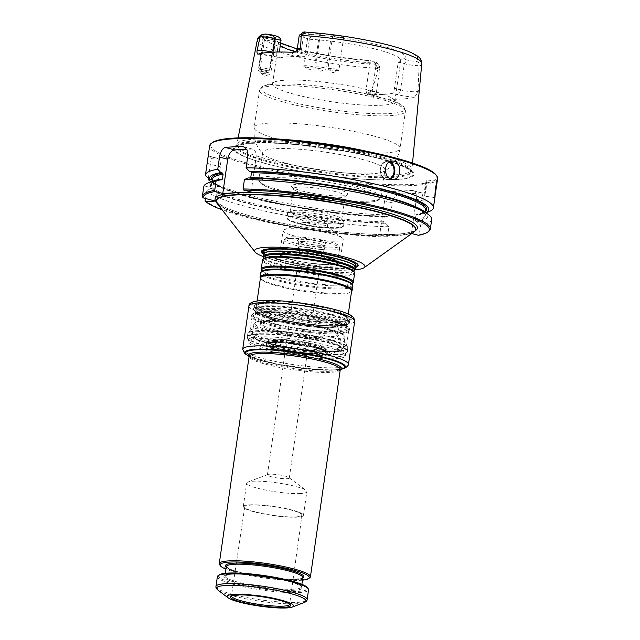 <?xml version="1.0" encoding="UTF-8"?>
<svg xmlns="http://www.w3.org/2000/svg" width="640" height="640" viewBox="0 0 640 640"><rect width="100%" height="100%" fill="white"/><g stroke="black" fill="none" stroke-linecap="round" stroke-linejoin="round"><path stroke-width="0.48" stroke-dasharray="3.2 2.4" d="M291.696 261.216A28.936 4.328 -171.8 0 0 321.688 265.968A28.936 4.328 -171.8 0 0 338.136 264.424A28.936 4.328 -171.8 0 0 338.08 264.032A28.936 4.328 -171.8 0 0 310.12 256.016A28.936 4.328 -171.8 0 0 281.024 255.808A28.936 4.328 -171.8 0 0 280.864 256.168A28.936 4.328 -171.8 0 0 291.696 261.216M327.544 257.672A28.928 4.328 8.2 0 1 338.376 262.712A28.928 4.328 8.2 0 1 321.936 264.256A28.928 4.328 8.2 0 1 291.944 259.504A28.928 4.328 8.2 0 1 281.12 254.456A28.928 4.328 8.2 0 1 297.584 252.92A28.928 4.328 8.2 0 1 327.544 257.672M260.408 278.04A46.056 6.888 -171.8 0 0 260.496 278.664A46.056 6.888 -171.8 0 0 277.656 286.072A46.056 6.888 -171.8 0 0 323.568 293.504A46.056 6.888 -171.8 0 0 351.328 291.752A46.056 6.888 -171.8 0 0 351.584 291.176M273.872 312.336A46.056 6.888 -171.8 0 0 321.6 319.904A46.056 6.888 -171.8 0 0 347.8 317.44A46.056 6.888 -171.8 0 0 303.192 304.056A46.056 6.888 -171.8 0 0 256.624 304.304A46.056 6.888 -171.8 0 0 273.872 312.336M355.464 267.464A48.928 7.32 8.2 0 1 308.704 265.832A48.928 7.32 8.2 0 1 263.384 254.2M264.136 253.176A46.52 6.96 -171.8 0 1 264.008 253.008A46.56 6.96 -171.8 0 0 264.176 253.224A46.56 6.96 -171.8 0 0 281.096 260.064A46.56 6.96 -171.8 0 0 354.976 266.312A46.56 6.96 -171.8 0 0 355.2 266.152A46.52 6.96 -171.8 0 1 355.032 266.272L355.16 266.32A46.36 6.936 8.2 0 1 331.368 269.784A46.36 6.936 8.2 0 1 280.936 262.016A46.36 6.936 8.2 0 1 264 253.184L264.136 253.176A46.52 6.96 -171.8 0 0 281.112 260.096A46.52 6.96 -171.8 0 0 355.032 266.272M263.392 254.112A46.52 6.96 -171.8 0 0 280.808 262.216A46.52 6.96 -171.8 0 0 329.024 269.864A46.52 6.96 -171.8 0 0 355.48 267.384M414.208 231.816A100.776 15.072 8.2 0 1 313.832 230.232A100.776 15.072 8.2 0 1 217.096 203.416M355.128 269.768A55.728 8.336 8.2 0 1 263.056 256.496M411.776 233.56L379.664 235.096L386.664 236.928A114.224 17.08 8.2 0 1 222.104 209.816M251.12 192.016L256.056 157.76A9.208 5.504 -75.3 0 0 252.72 149.144A9.208 5.504 -75.3 0 0 251.688 149.04L246.76 149.296M411.408 233.464L416.344 199.208A9.208 5.504 -75.3 0 0 413.008 190.584A9.208 5.504 -75.3 0 0 411.976 190.48L391.568 191.536A9.208 5.504 -75.3 0 0 384.6 200.84L379.664 235.096M425.944 212.696A110.768 16.56 8.2 0 1 424.256 213.448A110.768 16.56 8.2 0 1 418.48 214.968L422.32 213.408L424.08 201.232L421.872 192.912L421.048 192.856A115.144 17.216 8.2 0 1 400.64 193.912C396.408 194.4 393.64 197.392 392.328 202.864L384.6 200.84M418.48 214.968L416.56 214.536C425.64 212.576 425.6 210.576 425.608 210.184A107.776 16.12 8.2 0 1 415.96 215.24L416.824 214.536A108.696 16.256 8.2 0 0 425.44 211.368M413.496 205.856A107.776 16.12 8.2 0 1 424.896 215.136A107.776 16.12 8.2 0 1 415.248 220.2L415.96 215.24M415.248 220.2L420.632 225.12L419.272 234.584L418.408 235.296M428.656 231.424A115.144 17.216 8.2 0 1 419.272 234.584M250.744 177.656L249.888 178.368L248.248 177.936M425.32 212.224L424.896 215.136C425.968 215.264 424.128 210.2 407.944 204.32C395.944 199.872 379.952 195.584 359.96 191.448C324.104 184.024 280.008 178.784 250.032 178.384L249.888 178.368A108.696 16.256 8.2 0 1 383.88 196.936A108.696 16.256 8.2 0 1 415.856 221.296M205.44 175.56L207.192 163.384C207.976 157.472 208.672 155.128 209.28 156.352A115.144 17.216 -171.8 0 0 211.208 158.352L215.976 158.104A9.208 5.504 -75.3 0 1 217.008 158.208A9.208 5.504 -75.3 0 1 220.344 166.832L215.408 201.088M202.384 196.736L203.752 187.272L208.536 185.952A110.768 16.56 8.2 0 1 212.912 181.128M211.648 179.752L212.48 180.904L211.768 185.864L210.672 186.512L208.536 185.952M212.408 180.424L212.48 180.904A107.776 16.12 8.2 0 1 212.264 179.44L212.416 180.424M208.352 178.168L211.208 158.352M211.216 181.768L213.008 181.744L213.64 182.608L213.008 181.744A108.696 16.256 8.2 0 0 385.08 216.168L386.728 216.6A110.768 16.56 8.2 0 1 212.648 182.952A110.768 16.56 8.2 0 1 211.312 181.832M386.664 236.928L387.528 236.216L388.888 226.752L385.76 223.36A110.768 16.56 8.2 0 1 210.336 188.592L212.032 188.512L212.928 187.568L213.64 182.608A107.776 16.12 8.2 0 0 384.216 216.88L384.936 216.152C325.528 215.6 222.184 194.648 213.464 181.928M210.336 188.592L206.464 191.248L205.424 198.472M387.528 236.216A115.144 17.216 8.2 0 1 205.104 200.72M386.728 216.6L390.576 215.04L392.328 202.864M385.76 223.36L384.104 222.928L383.504 221.832L384.216 216.88M437.616 178.552A115.144 17.216 8.2 0 1 321.192 179.168A115.144 17.216 8.2 0 1 209.68 145.704M428.768 211.744A115.144 17.216 8.2 0 1 422.32 213.408M390.576 215.04A115.144 17.216 8.2 0 1 208.792 180.048M217.008 158.208L209 156.112L215.976 158.104M424.52 211.624A110.768 16.56 8.2 0 1 417.504 221.728M431.704 219.568A115.144 17.216 8.2 0 1 420.632 225.12M203.752 187.272A115.144 17.216 8.2 0 1 203.768 186.72M388.888 226.752A115.144 17.216 8.2 0 1 206.464 191.248M435.904 174.776A114.224 17.08 8.2 0 1 321.344 178.136A114.224 17.08 8.2 0 1 212.392 142.568M379.936 158.336A91.264 13.648 8.2 0 1 356.984 178.72A91.264 13.648 8.2 0 1 234.408 146.624A91.264 13.648 8.2 0 1 379.936 158.336M378.28 155.952A87.976 13.152 8.2 0 1 411.216 171.288A87.976 13.152 8.2 0 1 411.064 171.808A87.976 13.152 8.2 0 1 322.256 171.76A87.976 13.152 8.2 0 1 237.056 146.728A87.976 13.152 8.2 0 1 237.056 146.192A87.976 13.152 8.2 0 1 287.096 141.496A87.976 13.152 8.2 0 1 378.28 155.952M284.584 139.528A88.448 13.224 -171.8 0 0 236.856 144.312A88.448 13.224 -171.8 0 0 236.832 144.952A88.448 13.224 -171.8 0 0 269.952 159.832A88.448 13.224 -171.8 0 0 360 174.248A88.448 13.224 -171.8 0 0 411.776 170.168A88.448 13.224 -171.8 0 0 411.936 169.544A88.448 13.224 -171.8 0 0 378.816 154.232A88.448 13.224 -171.8 0 0 367.504 151.472M378.016 67.736A10.832 1.616 -171.8 0 0 380.032 67.096A10.832 1.616 -171.8 0 0 379.944 66.84A10.832 1.616 -171.8 0 0 375.976 65.208L369.856 63.608L366.072 89.744L372.208 91.352A10.832 1.616 8.2 0 1 376.264 93.24A10.832 1.616 8.2 0 1 370 93.816L366.784 93.584L370.288 91.824C374.12 84.68 376.624 76.872 377.8 68.416L378.016 67.736C374.352 66.248 374.56 63.08 376.528 63.24A7.152 1.072 -171.8 0 0 376.848 62.792A7.152 1.072 -171.8 0 0 374.224 61.72L370.296 60.688A65.768 9.832 8.2 0 1 299.672 49.72A65.768 9.832 8.2 0 1 277.096 36.28M366.784 93.584C367.32 94.592 368.36 95.072 369.896 95.032L379.408 98.976A84.608 12.648 8.2 0 0 414.544 97.168L417.736 92.568L418.456 90.928L417.752 91.352A10.832 1.616 8.2 0 1 400.576 89.896L404.344 63.752A10.832 1.616 -171.8 0 0 419.088 65.624L418.04 89.368L418.456 90.928M299.224 35.392A10.832 1.616 -171.8 0 0 303.28 37.28L309.36 39.248A61.72 9.232 8.2 0 1 377.552 49.656A61.72 9.232 8.2 0 1 400.664 60.408A61.72 9.232 8.2 0 1 398.16 62.504L394.44 88.288C393.976 91.12 393.24 92.784 392.232 93.272A61.72 9.232 8.2 0 1 369.536 94.44L374.392 95.712A15.44 2.312 8.2 0 1 379.408 98.976M258.536 54.048A15.44 2.312 8.2 0 1 275.144 56.624A4.608 2.752 104.7 0 1 274.632 56.576L280.008 57.896A61.72 9.232 8.2 0 1 302.704 56.728C305.144 56.616 306.728 55.176 307.464 52.408L309.36 39.248M303.496 32.168A7.152 1.072 -171.8 0 0 306.064 33.56L309.992 34.592A65.768 9.832 8.2 0 1 380.624 45.56A65.768 9.832 8.2 0 1 403.2 59L407.128 60.032A7.152 1.072 -171.8 0 0 415.264 61.248C418.584 61.648 419.856 63.104 419.088 65.624M371.632 90.76A61.72 9.232 8.2 0 1 392.952 98.816A61.72 9.232 8.2 0 1 394.736 101.512A61.72 9.232 8.2 0 1 332.336 101.848A61.72 9.232 8.2 0 1 272.568 83.912A61.72 9.232 8.2 0 1 275.04 81.824A61.72 9.232 8.2 0 1 371.632 90.76M275.144 56.624L280.008 57.896C279.064 57.96 278.76 56.616 279.096 53.872L279.36 52.024M366.072 89.744C366.008 92.56 367.16 94.12 369.536 94.44L373.872 95.664A4.608 2.752 -75.3 0 0 374.392 95.712M272.736 35.896A5.528 0.824 -171.8 0 0 267.008 34.984A5.528 0.824 -171.8 0 0 263.864 35.28A5.528 0.824 -171.8 0 0 269.216 36.888A5.528 0.824 -171.8 0 0 274.8 36.856A5.528 0.824 -171.8 0 0 272.736 35.896M271.984 37.688A5.528 0.824 -171.8 0 0 266.256 36.776A5.528 0.824 -171.8 0 0 263.112 37.072A5.528 0.824 -171.8 0 0 268.464 38.68A5.528 0.824 -171.8 0 0 274.056 38.648A5.528 0.824 -171.8 0 0 271.984 37.688M273.416 39.776A5.528 0.824 -171.8 0 0 267.688 38.872A5.528 0.824 -171.8 0 0 264.544 39.168A5.528 0.824 -171.8 0 0 269.896 40.776A5.528 0.824 -171.8 0 0 275.48 40.744A5.528 0.824 -171.8 0 0 273.416 39.776M403.2 59L400.992 59.256L398.16 62.504M398.224 62.152L404.344 63.752L407.128 60.032M317.232 33.6A5.528 0.824 -171.8 0 0 311.504 32.696A5.528 0.824 -171.8 0 0 308.36 32.992A5.528 0.824 -171.8 0 0 313.712 34.592A5.528 0.824 -171.8 0 0 319.304 34.568A5.528 0.824 -171.8 0 0 317.232 33.6M329.192 34.744A5.528 0.824 -171.8 0 0 323.464 33.832A5.528 0.824 -171.8 0 0 320.32 34.128A5.528 0.824 -171.8 0 0 325.672 35.736A5.528 0.824 -171.8 0 0 331.264 35.704A5.528 0.824 -171.8 0 0 329.192 34.744M341.592 36.272A5.528 0.824 -171.8 0 0 335.864 35.36A5.528 0.824 -171.8 0 0 332.72 35.656A5.528 0.824 -171.8 0 0 338.072 37.264A5.528 0.824 -171.8 0 0 343.664 37.232A5.528 0.824 -171.8 0 0 341.592 36.272M309.4 38.888C311.432 37.032 311.632 35.6 309.992 34.592M369.856 63.608C368.376 61.592 368.528 60.624 370.296 60.688L332.056 56.312L297.264 49M267.968 68.944A5.528 0.824 -171.8 0 0 262.24 68.032A5.528 0.824 -171.8 0 0 259.096 68.328A5.528 0.824 -171.8 0 0 259.248 68.56A5.528 0.824 -171.8 0 0 261.168 69.288A5.528 0.824 -171.8 0 0 269.832 70.088A5.528 0.824 -171.8 0 0 270.04 69.904A5.528 0.824 -171.8 0 0 267.968 68.944M267.224 70.736A5.528 0.824 -171.8 0 0 261.496 69.824A5.528 0.824 -171.8 0 0 258.352 70.12A5.528 0.824 -171.8 0 0 258.496 70.352A5.528 0.824 -171.8 0 0 260.424 71.088A5.528 0.824 -171.8 0 0 269.088 71.88A5.528 0.824 -171.8 0 0 269.296 71.696A5.528 0.824 -171.8 0 0 267.224 70.736M268.648 72.824A5.528 0.824 -171.8 0 0 262.92 71.92A5.528 0.824 -171.8 0 0 259.776 72.216A5.528 0.824 -171.8 0 0 259.928 72.448A5.528 0.824 -171.8 0 0 261.848 73.176A5.528 0.824 -171.8 0 0 270.512 73.968A5.528 0.824 -171.8 0 0 270.72 73.792A5.528 0.824 -171.8 0 0 268.648 72.824M312.472 66.648A5.528 0.824 -171.8 0 0 306.744 65.744A5.528 0.824 -171.8 0 0 303.6 66.04A5.528 0.824 -171.8 0 0 303.744 66.272A5.528 0.824 -171.8 0 0 305.672 67A5.528 0.824 -171.8 0 0 314.336 67.792A5.528 0.824 -171.8 0 0 314.544 67.616A5.528 0.824 -171.8 0 0 312.472 66.648M324.432 67.792A5.528 0.824 -171.8 0 0 318.704 66.888A5.528 0.824 -171.8 0 0 315.56 67.176A5.528 0.824 -171.8 0 0 315.704 67.408A5.528 0.824 -171.8 0 0 317.632 68.144A5.528 0.824 -171.8 0 0 326.296 68.936A5.528 0.824 -171.8 0 0 326.504 68.752A5.528 0.824 -171.8 0 0 324.432 67.792M336.832 69.32A5.528 0.824 -171.8 0 0 331.104 68.416A5.528 0.824 -171.8 0 0 327.96 68.704A5.528 0.824 -171.8 0 0 328.104 68.936A5.528 0.824 -171.8 0 0 330.024 69.672A5.528 0.824 -171.8 0 0 338.696 70.464A5.528 0.824 -171.8 0 0 338.896 70.28A5.528 0.824 -171.8 0 0 336.832 69.32M361.76 159.272A61.72 9.232 8.2 0 1 384.864 170.032A61.72 9.232 8.2 0 1 383.296 171.712A61.72 9.232 8.2 0 1 322.464 170.36A61.72 9.232 8.2 0 1 263.72 154.488A61.72 9.232 8.2 0 1 262.688 152.424A61.72 9.232 8.2 0 1 297.792 149.128A61.72 9.232 8.2 0 1 361.76 159.272M337.184 189.176A28.536 4.264 8.2 0 1 347.448 194.736A28.536 4.264 8.2 0 1 319.008 194.296A28.536 4.264 8.2 0 1 291.608 186.688A28.536 4.264 8.2 0 1 305.704 184.368A28.536 4.264 8.2 0 1 337.184 189.176M335.368 191.592A26.136 3.912 -171.8 0 0 308.28 187.296A26.136 3.912 -171.8 0 0 293.408 188.688A26.136 3.912 -171.8 0 0 293.624 189.32A26.136 3.912 -171.8 0 0 303.2 193.248A26.136 3.912 -171.8 0 0 344.776 196.688A26.136 3.912 -171.8 0 0 345.152 196.144A26.136 3.912 -171.8 0 0 335.368 191.592M299.848 216.48A26.136 3.912 -171.8 0 0 326.936 220.776A26.136 3.912 -171.8 0 0 341.808 219.384A26.136 3.912 -171.8 0 0 341.592 218.76A26.136 3.912 -171.8 0 0 316.488 211.784A26.136 3.912 -171.8 0 0 290.448 211.384A26.136 3.912 -171.8 0 0 290.064 211.928A26.136 3.912 -171.8 0 0 299.848 216.48M298.024 218.928A28.552 4.272 8.2 0 1 287.328 213.952A28.552 4.272 8.2 0 1 287.744 213.36A28.552 4.272 8.2 0 1 333.168 217.12A28.552 4.272 8.2 0 1 343.624 221.408A28.552 4.272 8.2 0 1 343.856 222.096A28.552 4.272 8.2 0 1 327.616 223.616A28.552 4.272 8.2 0 1 298.024 218.928M307.008 222.936A12.896 1.928 -171.8 0 0 320.376 225.056A12.896 1.928 -171.8 0 0 327.712 224.368A12.896 1.928 -171.8 0 0 315.216 220.624A12.896 1.928 -171.8 0 0 302.176 220.688A12.896 1.928 -171.8 0 0 307.008 222.936M351.888 291.04A46.52 6.96 8.2 0 1 305.12 290.712A46.52 6.96 8.2 0 1 260.16 277.824M352.792 286.008A46.52 6.96 8.2 0 1 305.76 286.264A46.52 6.96 8.2 0 1 260.712 272.744M352.968 282.992A46.52 6.96 8.2 0 1 306.296 282.552A46.52 6.96 8.2 0 1 261.4 269.792M354.784 270.368A46.52 6.96 8.2 0 1 308.112 269.928A46.52 6.96 8.2 0 1 263.216 257.176M354.616 273.392A46.52 6.96 8.2 0 1 307.576 273.64A46.52 6.96 8.2 0 1 262.528 260.12M306.64 225.488A12.896 1.928 -171.8 0 0 320.008 227.608A12.896 1.928 -171.8 0 0 327.344 226.92A12.896 1.928 -171.8 0 0 326.968 226.352A12.896 1.928 -171.8 0 0 314.848 223.168A12.896 1.928 -171.8 0 0 302.328 222.808A12.896 1.928 -171.8 0 0 301.808 223.24A12.896 1.928 -171.8 0 0 306.64 225.488M331.856 234.008A30.4 4.544 8.2 0 1 342.36 237.976A30.4 4.544 8.2 0 1 343.24 239.304A30.4 4.544 8.2 0 1 325.952 240.928A30.4 4.544 8.2 0 1 294.448 235.928A30.4 4.544 8.2 0 1 283.064 230.632A30.4 4.544 8.2 0 1 284.288 229.608A30.4 4.544 8.2 0 1 331.856 234.008M328.456 257.624A30.4 4.544 8.2 0 1 339.832 262.92A30.4 4.544 8.2 0 1 309.096 263.088A30.4 4.544 8.2 0 1 279.664 254.256A30.4 4.544 8.2 0 1 296.952 252.632A30.4 4.544 8.2 0 1 328.456 257.624M355.784 265.24A46.52 6.96 8.2 0 1 308.752 265.472A46.52 6.96 8.2 0 1 263.704 251.968M344.672 367.496A50.392 7.536 8.2 0 1 333.968 369.808A50.392 7.536 8.2 0 1 280.568 364.768A50.392 7.536 8.2 0 1 245.488 353.208M231.48 595.856A29.376 4.392 8.2 0 1 231.52 595.76A29.376 4.392 8.2 0 1 237.92 594.208A29.376 4.392 8.2 0 1 269.768 597.28A29.376 4.392 8.2 0 1 289.592 604.128A29.376 4.392 8.2 0 1 289.608 604.232M286.856 478.704A11.056 1.656 -171.8 0 0 289.296 478.032A11.056 1.656 -171.8 0 0 288.976 477.552A11.056 1.656 -171.8 0 0 280.728 475.16A11.056 1.656 -171.8 0 0 269.848 474.208A11.056 1.656 -171.8 0 0 267.856 474.504A11.056 1.656 -171.8 0 0 267.408 474.88A11.056 1.656 -171.8 0 0 274.584 477.496A11.056 1.656 -171.8 0 0 286.856 478.704M300.16 493.568A30.4 4.544 8.2 0 1 266.424 490.24A30.4 4.544 8.2 0 1 246.688 483.048A30.4 4.544 8.2 0 1 247.912 482.024A30.4 4.544 8.2 0 1 253.392 481.2A30.4 4.544 8.2 0 1 283.304 483.824A30.4 4.544 8.2 0 1 305.984 490.392A30.4 4.544 8.2 0 1 306.864 491.72A30.4 4.544 8.2 0 1 300.16 493.568M249.992 504.824A30.4 4.544 8.2 0 1 283.728 508.152A30.4 4.544 8.2 0 1 303.464 515.336A30.4 4.544 8.2 0 1 272.728 515.504A30.4 4.544 8.2 0 1 243.288 506.672A30.4 4.544 8.2 0 1 249.992 504.824M251.12 505.12A28.928 4.328 8.2 0 1 283.216 508.288A28.928 4.328 8.2 0 1 302 515.128A28.928 4.328 8.2 0 1 272.76 515.288A28.928 4.328 8.2 0 1 244.744 506.872A28.928 4.328 8.2 0 1 251.12 505.12M302.496 580.16A45.048 6.736 8.2 0 1 225.912 569.12M309.752 577.76A46.056 6.888 8.2 0 1 263.856 577.048A46.056 6.888 8.2 0 1 219.632 564.768M217.384 576.648A46.056 6.888 -171.8 0 0 247.28 587.536A46.056 6.888 -171.8 0 0 298.4 592.584A46.056 6.888 -171.8 0 0 308.552 589.784M219.184 574.864A45.048 6.736 -171.8 0 0 244.64 585.816A45.048 6.736 -171.8 0 0 297.76 591.384A45.048 6.736 -171.8 0 0 307.328 587.568M290.216 238.448A28.096 4.2 8.2 0 1 320.248 241.304A28.096 4.2 8.2 0 1 339.584 247.792A28.096 4.2 8.2 0 1 339.632 248.168A28.096 4.2 8.2 0 1 311.224 248.32A28.096 4.2 8.2 0 1 284.016 240.16A28.096 4.2 8.2 0 1 284.176 239.808A28.096 4.2 8.2 0 1 290.216 238.448M291.288 236.864A27.032 4.04 8.2 0 1 320.184 239.608A27.032 4.04 8.2 0 1 338.792 245.856A27.032 4.04 8.2 0 1 311.512 246.36A27.032 4.04 8.2 0 1 285.48 238.168A27.032 4.04 8.2 0 1 291.288 236.864M301.128 246.952A12.896 1.928 8.2 0 1 315.44 248.36A12.896 1.928 8.2 0 1 323.808 251.416A12.896 1.928 8.2 0 1 323.624 251.68A12.896 1.928 8.2 0 1 310.768 251.48A12.896 1.928 8.2 0 1 298.384 248.04A12.896 1.928 8.2 0 1 298.28 247.736A12.896 1.928 8.2 0 1 301.128 246.952M302.28 249.128A11.056 1.656 8.2 0 1 314.552 250.336A11.056 1.656 8.2 0 1 321.728 252.952A11.056 1.656 8.2 0 1 321.568 253.184A11.056 1.656 8.2 0 1 310.552 253.016A11.056 1.656 8.2 0 1 299.936 250.064A11.056 1.656 8.2 0 1 299.848 249.8A11.056 1.656 8.2 0 1 302.28 249.128M288.096 253.16A28.096 4.2 8.2 0 1 318.128 256.016A28.096 4.2 8.2 0 1 337.464 262.504A28.096 4.2 8.2 0 1 337.512 262.88A28.096 4.2 8.2 0 1 321.536 264.384A28.096 4.2 8.2 0 1 292.416 259.768A28.096 4.2 8.2 0 1 281.896 254.872A28.096 4.2 8.2 0 1 282.056 254.52A28.096 4.2 8.2 0 1 288.096 253.16M315.312 344.44A29.368 4.392 8.2 0 1 326.312 349.552A29.368 4.392 8.2 0 1 326.264 349.728A29.368 4.392 8.2 0 1 296.616 349.712A29.368 4.392 8.2 0 1 268.176 341.36A29.368 4.392 8.2 0 1 268.176 341.176A29.368 4.392 8.2 0 1 274.648 339.392A29.368 4.392 8.2 0 1 315.312 344.44M314.976 346.84A29.376 4.392 8.2 0 1 325.968 351.712A29.376 4.392 8.2 0 1 325.976 351.96A29.376 4.392 8.2 0 1 296.272 352.12A29.376 4.392 8.2 0 1 267.816 343.576A29.376 4.392 8.2 0 1 267.896 343.344A29.376 4.392 8.2 0 1 285.264 342.064A29.376 4.392 8.2 0 1 314.976 346.84M315.536 347.768A30.512 4.56 8.2 0 1 319.208 348.816A30.512 4.56 8.2 0 1 317.424 355.008A30.512 4.56 8.2 0 1 275.16 348.92A30.512 4.56 8.2 0 1 275.192 342.472A30.512 4.56 8.2 0 1 315.536 347.768M272.544 342.336A31.472 4.704 8.2 0 1 325.848 351.128A31.472 4.704 8.2 0 1 291.88 352.744A31.472 4.704 8.2 0 1 272.544 342.336M335.872 347.848A48.824 7.304 8.2 0 1 281.688 342.504A48.824 7.304 8.2 0 1 249.992 330.952A48.824 7.304 8.2 0 1 250.272 330.352A48.824 7.304 8.2 0 1 299.36 330.696A48.824 7.304 8.2 0 1 346.544 344.224A48.824 7.304 8.2 0 1 346.64 344.88A48.824 7.304 8.2 0 1 335.872 347.848M337.896 333.784A48.824 7.304 8.2 0 1 285.712 328.824A48.824 7.304 8.2 0 1 252.112 317.552A48.824 7.304 8.2 0 1 252.024 316.896A48.824 7.304 8.2 0 1 301.384 316.632A48.824 7.304 8.2 0 1 348.664 330.816A48.824 7.304 8.2 0 1 348.392 331.424A48.824 7.304 8.2 0 1 337.896 333.784M336.088 331.064A46.056 6.888 8.2 0 1 284.968 326.016A46.056 6.888 8.2 0 1 255.064 315.12A46.056 6.888 8.2 0 1 301.64 314.872A46.056 6.888 8.2 0 1 346.24 328.264A46.056 6.888 8.2 0 1 336.088 331.064M336.64 327.184A46.056 6.888 8.2 0 1 288.816 322.768A46.056 6.888 8.2 0 1 256 312.352A46.056 6.888 8.2 0 1 255.624 311.248A46.056 6.888 8.2 0 1 281.824 308.792A46.056 6.888 8.2 0 1 329.56 316.36A46.056 6.888 8.2 0 1 346.8 324.384A46.056 6.888 8.2 0 1 346.128 325.344A46.056 6.888 8.2 0 1 336.64 327.184M334.84 356.936A49.168 7.352 8.2 0 1 282.288 351.936A49.168 7.352 8.2 0 1 248.448 340.584A49.168 7.352 8.2 0 1 248.352 339.92A49.168 7.352 8.2 0 1 298.064 339.656A49.168 7.352 8.2 0 1 345.68 353.944A49.168 7.352 8.2 0 1 345.408 354.552A49.168 7.352 8.2 0 1 334.84 356.936M327.016 347.184A49.168 7.352 8.2 0 1 345.424 355.752A49.168 7.352 8.2 0 1 334.584 358.736A49.168 7.352 8.2 0 1 280.008 353.352A49.168 7.352 8.2 0 1 248.096 341.728A49.168 7.352 8.2 0 1 276.056 339.104A49.168 7.352 8.2 0 1 327.016 347.184M317.392 347.672A33.528 5.016 8.2 0 1 328.6 354.656A33.528 5.016 8.2 0 1 296.04 353.696A33.528 5.016 8.2 0 1 264.544 345.424A33.528 5.016 8.2 0 1 278.792 341.952A33.528 5.016 8.2 0 1 317.392 347.672M328.792 317.384A45.048 6.736 8.2 0 1 344.992 326.168A45.048 6.736 8.2 0 1 300.112 325.472A45.048 6.736 8.2 0 1 256.856 313.464A45.048 6.736 8.2 0 1 279.104 309.792A45.048 6.736 8.2 0 1 328.792 317.384M271.768 331.232A45.048 6.736 -171.8 0 0 321.456 338.824A45.048 6.736 -171.8 0 0 343.704 335.152A45.048 6.736 -171.8 0 0 300.448 323.136A45.048 6.736 -171.8 0 0 255.56 322.448A45.048 6.736 -171.8 0 0 271.768 331.232M271 332.256A46.056 6.888 -171.8 0 0 318.728 339.824A46.056 6.888 -171.8 0 0 344.928 337.368A46.056 6.888 -171.8 0 0 344.552 336.256A46.056 6.888 -171.8 0 0 300.328 323.984A46.056 6.888 -171.8 0 0 254.432 323.272A46.056 6.888 -171.8 0 0 253.752 324.232A46.056 6.888 -171.8 0 0 271 332.256M337.384 322.048A46.056 6.888 8.2 0 1 286.264 317A46.056 6.888 8.2 0 1 256.368 306.112A46.056 6.888 8.2 0 1 302.936 305.864A46.056 6.888 8.2 0 1 347.544 319.248A46.056 6.888 8.2 0 1 337.384 322.048M336.864 325.648A46.056 6.888 8.2 0 1 285.744 320.608A46.056 6.888 8.2 0 1 255.848 309.712A46.056 6.888 8.2 0 1 302.416 309.464A46.056 6.888 8.2 0 1 347.024 322.856A46.056 6.888 8.2 0 1 336.864 325.648M268.192 248.936A47.976 7.176 8.2 0 1 268.616 248.888A47.976 7.176 8.2 0 1 339.312 256.776A47.976 7.176 8.2 0 1 351.944 260.896A47.976 7.176 8.2 0 1 352.336 261.064M355.384 266.744A47.976 7.176 8.2 0 1 308.768 265.392A47.976 7.176 8.2 0 1 263.664 253.528M415.776 229.328A100.776 15.072 8.2 0 1 313.888 229.872A100.776 15.072 8.2 0 1 216.288 200.584L218.568 203.584L225.784 207.632C235.08 211.776 248.872 215.928 267.176 220.088C293.264 225.888 320.4 230.088 348.584 232.68C373.24 234.824 391.92 235.072 404.624 233.416C419.456 230.52 414.384 229.616 415.776 229.328M415.408 230.576A102.248 15.288 8.2 0 1 395.536 234.28A102.248 15.288 8.2 0 1 290.624 224.848A102.248 15.288 8.2 0 1 216.296 201.888M424.08 201.232L416.344 199.208M247.864 155.616L256.056 157.76M207.192 163.384L220.344 166.832M244.656 147.2L251.688 149.04M400.64 193.912L391.568 191.536M421.048 192.856L411.976 190.48M211.768 185.864A107.776 16.12 8.2 0 1 211.552 184.392A107.776 16.12 8.2 0 1 220.336 179.504M210.672 186.512A108.696 16.256 8.2 0 1 221.544 179.824M383.504 221.832A107.776 16.12 8.2 0 1 212.928 187.568M384.104 222.928A108.696 16.256 8.2 0 1 212.032 188.512M390.656 178.92A9.208 7.256 -92.9 0 1 388.08 179.672A9.208 7.256 -92.9 0 1 380.36 170.848A9.208 7.256 -92.9 0 1 387.128 161.272A9.208 7.256 -92.9 0 1 388.904 161.456A9.208 7.256 -92.9 0 1 389.736 161.744M425.568 186.768L424.68 196.16L426.184 188.088L426.904 179.912L425.568 186.768M389.912 178.544A8.656 6.816 -92.9 0 1 380.48 171.216A8.656 6.816 -92.9 0 1 388.488 162.016A8.656 6.816 -92.9 0 1 389.016 162.184M434.792 197.544L424.68 196.16C423.864 196.04 423.888 196.544 425.04 186.776L425.448 189.144L425.04 186.776C426.952 176.208 425.752 181.64 426.904 179.912L437.016 181.296M379.192 158.536A90.08 13.472 8.2 0 1 356.536 178.656A90.08 13.472 8.2 0 1 235.544 146.976A90.08 13.472 8.2 0 1 379.192 158.536M378.152 156.816A87.976 13.152 8.2 0 1 411.088 172.152A87.976 13.152 8.2 0 1 322.136 172.624A87.976 13.152 8.2 0 1 236.936 147.056A87.976 13.152 8.2 0 1 286.976 142.36A87.976 13.152 8.2 0 1 378.152 156.816M377.8 68.416A83.08 12.424 8.2 0 1 288.4 54.552A83.08 12.424 8.2 0 1 257.32 39.984M421.768 63.68A83.08 12.424 8.2 0 1 419.12 66.296M297.272 48.92A10.832 1.616 8.2 0 0 301.328 50.808L303.28 37.28L306.064 33.56M307.464 52.408L301.328 50.808A4.608 2.752 104.7 0 1 297.848 55.456A15.44 2.312 8.2 0 1 292.552 52.296M297.848 55.456L302.704 56.728M258.16 54.096L274.632 56.576A4.608 2.752 104.7 0 1 272.96 52.264L279.096 53.872M376.528 63.24A78.48 11.736 8.2 0 1 291.848 50.128A78.48 11.736 8.2 0 1 265.032 34.04M380.032 67.096L376.264 93.24C376.992 96.48 377.464 97.72 377.68 96.952L373.872 95.664A4.608 2.752 -75.3 0 1 372.208 91.352L375.976 65.208L374.224 61.72M369.896 95.032A4.608 1.984 94.1 0 1 370 93.816L370.288 91.824M414.544 97.168A15.44 2.312 8.2 0 1 397.088 94.544L392.232 93.272M417.736 92.568A4.608 4.48 -121.5 0 1 417.752 91.352L418.04 89.368M397.088 94.544A4.608 2.752 -75.3 0 0 400.576 89.896L394.44 88.288M303.76 32.04A78.48 11.736 8.2 0 1 388.44 45.16A78.48 11.736 8.2 0 1 415.264 61.248M369.792 63.968A61.72 9.232 8.2 0 1 295.4 51.832M280.296 45.52A61.72 9.232 8.2 0 1 278.488 42.808A61.72 9.232 8.2 0 1 280.992 40.712M377.44 96.552A72.584 10.856 8.2 0 1 402.504 106.032A72.584 10.856 8.2 0 1 331.216 109.6A72.584 10.856 8.2 0 1 263.832 86.048A72.584 10.856 8.2 0 1 377.44 96.552M377.848 98.392A73.696 11.016 8.2 0 1 405.432 111.24A73.696 11.016 8.2 0 1 330.928 111.632A73.696 11.016 8.2 0 1 259.56 90.216A73.696 11.016 8.2 0 1 301.472 86.28A73.696 11.016 8.2 0 1 377.848 98.392M372.472 135.68A73.696 11.016 8.2 0 1 400.064 148.528A73.696 11.016 8.2 0 1 325.552 148.92A73.696 11.016 8.2 0 1 254.184 127.504A73.696 11.016 8.2 0 1 296.096 123.576A73.696 11.016 8.2 0 1 372.472 135.68M357.808 186.68A61.72 9.232 8.2 0 1 380.912 197.432A61.72 9.232 8.2 0 1 318.512 197.768A61.72 9.232 8.2 0 1 258.744 179.832A61.72 9.232 8.2 0 1 293.848 176.536A61.72 9.232 8.2 0 1 357.808 186.68M356.696 188.168A60.24 9.008 8.2 0 1 341.544 201.624A60.24 9.008 8.2 0 1 260.624 180.432A60.24 9.008 8.2 0 1 356.696 188.168M332.624 220.904A28.552 4.272 8.2 0 1 343.312 225.88A28.552 4.272 8.2 0 1 314.44 226.032A28.552 4.272 8.2 0 1 286.784 217.736A28.552 4.272 8.2 0 1 303.024 216.208A28.552 4.272 8.2 0 1 332.624 220.904M332.064 221.648A27.816 4.16 8.2 0 1 325.064 227.864A27.816 4.16 8.2 0 1 287.704 218.08A27.816 4.16 8.2 0 1 332.064 221.648M352.176 284.344A45.928 6.872 8.2 0 1 305.888 285.352A45.928 6.872 8.2 0 1 261.768 271.32L261.856 270.688A45.928 6.872 8.2 0 0 306.192 283.28A45.928 6.872 8.2 0 0 352.272 283.72L352.176 284.352M354.088 271.096A45.928 6.872 8.2 0 1 308.008 270.664A45.928 6.872 8.2 0 1 263.68 258.072L263.584 258.696A45.928 6.872 8.2 0 0 307.712 272.728A45.928 6.872 8.2 0 0 354 271.728L354.088 271.096M342.928 368.632A50.664 7.576 8.2 0 1 334.176 369.856A50.664 7.576 8.2 0 1 284.952 365.6A50.664 7.576 8.2 0 1 246.848 354.784M348.472 364.472A53.424 7.992 8.2 0 1 336.688 367.72A53.424 7.992 8.2 0 1 277.392 361.864A53.424 7.992 8.2 0 1 242.704 349.232M248.944 305.96A53.424 7.992 -171.8 0 0 283.624 318.592A53.424 7.992 -171.8 0 0 342.92 324.448A53.424 7.992 -171.8 0 0 354.704 321.2M263.24 300.568A50.664 7.576 -171.8 0 0 294.36 317.328A50.664 7.576 -171.8 0 0 349.04 314.728A50.664 7.576 -171.8 0 0 263.24 300.568M340.288 369.56A46.056 6.888 8.2 0 1 293.72 369.808A46.056 6.888 8.2 0 1 249.12 356.424M340.296 369.536A46.792 7 8.2 0 1 339.32 370A46.792 7 8.2 0 1 293.888 368.664A46.792 7 8.2 0 1 249.92 357.112A46.792 7 8.2 0 1 249.12 356.392M217.96 590.128A45.136 6.752 -171.8 0 0 251.632 599.888A45.136 6.752 -171.8 0 0 296.048 603.776A45.136 6.752 -171.8 0 0 304.192 602.56M215.968 586.464A46.056 6.888 -171.8 0 0 245.864 597.36A46.056 6.888 -171.8 0 0 296.984 602.4A46.056 6.888 -171.8 0 0 307.144 599.6M302.856 577.64A38.688 5.784 8.2 0 1 263.744 577.848A38.688 5.784 8.2 0 1 226.272 566.608L229.992 569.08C233.576 570.64 238.816 572.2 245.712 573.776L277.208 578.64C284.584 579.296 290.664 579.488 295.456 579.24L301.488 578.376L302.864 577.64M302.808 578A39.608 5.92 8.2 0 1 263.848 577.088A39.608 5.92 8.2 0 1 226.224 566.96M293.584 590.28A39.608 5.92 -171.8 0 0 269.256 577.176A39.608 5.92 -171.8 0 0 226.496 579.208A39.608 5.92 -171.8 0 0 293.584 590.28M293 589.192A38.688 5.784 -171.8 0 0 301.536 586.84A38.688 5.784 -171.8 0 0 276.416 577.688A38.688 5.784 -171.8 0 0 233.48 573.448A38.688 5.784 -171.8 0 0 224.952 575.8A38.688 5.784 -171.8 0 0 250.064 584.952A38.688 5.784 -171.8 0 0 293 589.192M247.168 355.032A49.928 7.464 -171.8 0 0 284.416 365.824A49.928 7.464 -171.8 0 0 333.544 370.128A49.928 7.464 -171.8 0 0 342.552 368.776M300.752 239.36A14.736 2.2 8.2 0 1 325.712 243.48A14.736 2.2 8.2 0 1 309.8 244.24A14.736 2.2 8.2 0 1 300.752 239.36M301.904 241.544A12.896 1.928 8.2 0 1 316.216 242.952A12.896 1.928 8.2 0 1 324.592 246A12.896 1.928 8.2 0 1 311.552 246.072A12.896 1.928 8.2 0 1 299.064 242.328A12.896 1.928 8.2 0 1 301.904 241.544M274.704 340.248A29.144 4.36 8.2 0 1 307.6 343.552A29.144 4.36 8.2 0 1 325.928 350.504A29.144 4.36 8.2 0 1 296.504 350.488A29.144 4.36 8.2 0 1 268.28 342.2A29.144 4.36 8.2 0 1 274.704 340.248M274.696 340.536A29.112 4.352 8.2 0 1 307 343.728A29.112 4.352 8.2 0 1 325.896 350.608A29.112 4.352 8.2 0 1 296.464 350.768A29.112 4.352 8.2 0 1 268.272 342.304A29.112 4.352 8.2 0 1 274.696 340.536M274.56 341.48A29.112 4.352 8.2 0 1 306.864 344.672A29.112 4.352 8.2 0 1 325.76 351.552A29.112 4.352 8.2 0 1 296.328 351.712A29.112 4.352 8.2 0 1 268.136 343.248A29.112 4.352 8.2 0 1 274.56 341.48M273.056 342.568A30.784 4.6 8.2 0 1 325.2 351.176A30.784 4.6 8.2 0 1 291.968 352.752A30.784 4.6 8.2 0 1 273.056 342.568M336.776 351.112A50.544 7.56 8.2 0 1 278.648 345.168A50.544 7.56 8.2 0 1 248.16 333A50.544 7.56 8.2 0 1 298.976 333.352A50.544 7.56 8.2 0 1 347.824 347.36A50.544 7.56 8.2 0 1 336.776 351.112M338.544 332.832A49.456 7.392 8.2 0 1 285.68 327.808A49.456 7.392 8.2 0 1 251.64 316.384A49.456 7.392 8.2 0 1 301.552 315.456A49.456 7.392 8.2 0 1 349.176 330.44A49.456 7.392 8.2 0 1 338.544 332.832M338.208 331.624A48.824 7.304 8.2 0 1 255.528 317.976A48.824 7.304 8.2 0 1 308.224 315.472A48.824 7.304 8.2 0 1 338.208 331.624M336.808 351.592A50.664 7.576 8.2 0 1 280.576 346.04A50.664 7.576 8.2 0 1 247.688 334.056A50.664 7.576 8.2 0 1 298.912 333.784A50.664 7.576 8.2 0 1 347.976 348.512A50.664 7.576 8.2 0 1 336.808 351.592M336.392 354.464A50.664 7.576 8.2 0 1 280.16 348.912A50.664 7.576 8.2 0 1 247.272 336.928A50.664 7.576 8.2 0 1 298.496 336.656A50.664 7.576 8.2 0 1 347.56 351.384A50.664 7.576 8.2 0 1 336.392 354.464M336.232 354.888A50.544 7.56 8.2 0 1 282.208 349.752A50.544 7.56 8.2 0 1 247.424 338.08A50.544 7.56 8.2 0 1 298.432 337.128A50.544 7.56 8.2 0 1 347.088 352.44A50.544 7.56 8.2 0 1 336.232 354.888M275.112 331.056A39.608 5.92 -171.8 0 0 338.272 336.144A39.608 5.92 -171.8 0 0 285.072 322.208A39.608 5.92 -171.8 0 0 275.112 331.056M275.808 330.128A38.688 5.784 -171.8 0 0 315.904 336.488A38.688 5.784 -171.8 0 0 337.904 334.424A38.688 5.784 -171.8 0 0 323.424 327.68A38.688 5.784 -171.8 0 0 283.328 321.32A38.688 5.784 -171.8 0 0 261.32 323.384A38.688 5.784 -171.8 0 0 275.808 330.128M324.752 318.488A38.688 5.784 8.2 0 1 339.232 325.224A38.688 5.784 8.2 0 1 300.112 325.432A38.688 5.784 8.2 0 1 262.648 314.192A38.688 5.784 8.2 0 1 284.656 312.128A38.688 5.784 8.2 0 1 324.752 318.488M325.448 317.552A39.608 5.92 8.2 0 1 315.48 326.4A39.608 5.92 8.2 0 1 262.28 312.464A39.608 5.92 8.2 0 1 325.448 317.552M269.584 342.072A46.056 6.888 -171.8 0 0 317.32 349.648A46.056 6.888 -171.8 0 0 343.512 347.184A46.056 6.888 -171.8 0 0 298.912 333.8A46.056 6.888 -171.8 0 0 252.344 334.048A46.056 6.888 -171.8 0 0 269.584 342.072M269.928 343.608A45.136 6.752 -171.8 0 0 340.568 350.144A45.136 6.752 -171.8 0 0 325.48 340.752A45.136 6.752 -171.8 0 0 273.52 333.04A45.136 6.752 -171.8 0 0 254.336 337.712A45.136 6.752 -171.8 0 0 269.928 343.608M338.8 322.424A47.904 7.16 8.2 0 1 257.68 309.032A47.904 7.16 8.2 0 1 309.376 306.576A47.904 7.16 8.2 0 1 338.8 322.424M339.152 323.072A48.456 7.248 8.2 0 1 285.376 317.768A48.456 7.248 8.2 0 1 253.92 306.304A48.456 7.248 8.2 0 1 302.912 306.048A48.456 7.248 8.2 0 1 349.832 320.128A48.456 7.248 8.2 0 1 339.152 323.072M338.784 325.6A48.456 7.248 8.2 0 1 285.008 320.288A48.456 7.248 8.2 0 1 253.552 308.832A48.456 7.248 8.2 0 1 302.544 308.568A48.456 7.248 8.2 0 1 349.472 322.656A48.456 7.248 8.2 0 1 338.784 325.6M338.28 326.024A47.904 7.16 8.2 0 1 257.16 312.64A47.904 7.16 8.2 0 1 308.864 310.184A47.904 7.16 8.2 0 1 338.28 326.024M281.12 254.456L280.864 256.168M338.376 262.712L338.136 264.424M347.8 317.44L348.272 314.16M256.624 304.304L257.096 301.024M352.744 261.24L339.216 256.736C321.24 252.264 302.752 249.536 283.736 248.552L267.752 248.992M264.176 253.224C264.872 254.088 267.024 255.232 270.648 256.64C276.824 258.936 285.304 261.104 296.08 263.144C321.224 268.136 351.8 269.272 354.976 266.312M243.544 146.736L252.72 149.144M421.872 192.912L413.008 190.584M424.256 213.448L426.04 212.776M221.8 179.832C211.296 181.864 211.568 184.056 211.552 184.392L211.968 181.48M212.648 182.952L211.12 181.8M392.328 161.008L387.128 161.272C382.952 161.944 380.648 164.88 380.224 170.088C380.656 176.048 383.272 179.248 388.08 179.672L393.28 179.4M237.056 146.192L236.936 147.056C238.136 147.288 233.088 146.496 246.28 143.928C256.84 142.544 272.312 142.688 292.704 144.344C323.8 147.12 352.504 151.856 378.824 158.544C392.272 162.104 401.736 165.464 407.2 168.64L411.088 172.152L411.216 171.288M411.064 171.808L411.776 170.168M237.056 146.728L236.832 144.952M238.112 137.904L236.856 144.312M412.544 163.04L411.936 169.544M394.736 101.512L400.992 59.256M272.568 83.912L278.488 42.808L278.232 41.344L280.656 43.016M376.848 62.792L379.944 66.84M275.04 81.824L263.832 86.048C262.712 85.832 261.288 87.224 259.56 90.216L254.184 127.504C253.144 138.408 256.32 147.408 263.72 154.488M392.952 98.816L402.504 106.032C403.648 106.144 404.624 107.88 405.432 111.24L400.064 148.528C397.984 159.28 392.392 167.016 383.296 171.712M263.864 35.28L259.096 68.328M274.8 36.856L270.04 69.904M263.112 37.072L258.352 70.12M274.056 38.648L269.296 71.696M264.544 39.168L259.776 72.216M275.48 40.744L270.72 73.792M308.36 32.992L303.6 66.04M319.304 34.568L314.544 67.616M320.32 34.128L315.56 67.176M331.264 35.704L326.504 68.752M332.72 35.656L327.96 68.704M343.664 37.232L338.896 70.28M259.248 68.56L264.104 72.368L269.832 70.088M258.496 70.352L263.352 74.16L269.088 71.88M259.928 72.448L264.784 76.256L270.512 73.968M303.744 66.272L308.6 70.08L314.336 67.792M315.704 67.408L320.56 71.216L326.296 68.936M328.104 68.936L332.96 72.744L338.696 70.464M262.688 152.424L258.744 179.832L261.224 183.976L269.432 187.976C280.2 191.888 294.96 195.336 313.704 198.312C336.544 201.936 361.496 203.568 373.088 201.72C376.536 201.728 379.144 200.296 380.912 197.432L384.864 170.032M344.776 196.688L347.448 194.736M293.624 189.32L291.608 186.688M341.808 219.384L345.152 196.144M290.064 211.928L293.408 188.688M290.448 211.384L287.744 213.36M341.592 218.76L343.624 221.408M287.328 213.952L286.784 217.736C286.272 218 286.968 218.848 288.88 220.28C293.312 222.528 301.088 224.544 312.208 226.336C327.216 228.608 337.648 228.6 340.648 227.72C342.824 226.888 343.712 226.28 343.312 225.88L343.856 222.096M327.344 226.92L327.712 224.368M301.808 223.24L302.176 220.688M302.328 222.808L284.288 229.608M326.968 226.352L342.36 237.976M339.832 262.92L343.24 239.304M279.664 254.256L283.064 230.632M248.224 355.832L276.952 364.152L316.432 369.52L334.696 369.912L341.312 369.248M340.328 369.432L339.32 370L340.28 369.632M249.112 356.288L249.92 357.112L249.104 356.496M267.856 474.504L247.912 482.024M288.976 477.552L305.984 490.392M303.464 515.336L306.864 491.72M243.288 506.672L246.688 483.048M244.744 506.872L231.44 595.992M302 515.128L289.6 604.376M301.896 584.328L301.536 586.84L300.424 585.744L294.888 583.216C290.36 581.624 284.464 580.096 277.208 578.632L245.624 574.416C238.56 573.976 233.088 573.992 229.216 574.48L224.944 575.808L225.312 573.288M285.48 238.168L284.176 239.808M338.792 245.856L339.584 247.792M323.808 251.416L325.2 245.032C325.288 244.824 325.672 245.784 316.232 245.056C306.752 244.096 300.096 242.144 299.24 241.504L298.752 241.216L298.28 247.736M321.568 253.184L323.624 251.68M299.936 250.064L298.384 248.04M282.056 254.52L281.024 255.808M337.464 262.504L338.08 264.032M337.512 262.88L339.632 248.168M281.896 254.872L284.016 240.16M289.296 478.032L321.728 252.952M267.408 474.88L299.848 249.8M268.176 341.176L267.816 343.576M326.312 349.552L325.976 351.96M325.968 351.712L326.024 351.864C326.016 352.168 327.208 351.528 319.208 348.816M267.896 343.344L267.8 343.472C267.72 343.768 266.76 342.816 275.192 342.472M268.176 341.36L267.976 343.608L273.496 342.656L287.992 343.208L313.648 347.416L324.12 350.824L325.816 351.944L326.264 349.728M250.272 330.352L247.688 334.056L247.272 336.928L248.448 340.584M346.544 344.224L347.976 348.512L347.56 351.384L345.408 354.552M346.64 344.88L348.664 330.816M249.992 330.952L252.024 316.896M348.392 331.424L349.576 328.808C348 327.056 351.312 327.456 339.464 322.736C330.016 319.568 317.688 316.848 302.464 314.568C289.744 312.728 278.52 311.752 268.8 311.648C262.4 311.6 257.72 311.992 254.752 312.84C250.08 314.944 252.032 315.104 251.496 315.344L252.112 317.552M346.24 328.264L346.8 324.384M255.064 315.12L255.624 311.248M345.424 355.752L345.68 353.944M248.096 341.728L248.352 339.92M337.904 334.424L336.8 333.328L331.256 330.8C326.736 329.208 320.84 327.68 313.576 326.216L281.992 322C274.936 321.56 269.464 321.576 265.592 322.064L261.32 323.384L262.648 314.192L266.368 316.664C269.944 318.224 275.184 319.784 282.088 321.36L313.576 326.224C320.952 326.88 327.04 327.072 331.832 326.824L337.856 325.96L339.232 325.224L337.904 334.424M344.992 326.168L346.128 325.344M256.856 313.464L256 312.352M255.56 322.448L254.432 323.272M343.704 335.152L344.552 336.256M328.6 354.656L340.568 350.144C342.528 349.248 343.512 348.264 343.512 347.184L344.928 337.368M264.544 345.424L254.336 337.712C252.704 336.304 252.04 335.08 252.344 334.048L253.752 324.232M347.024 322.856L347.544 319.248M255.848 309.712L256.368 306.112M253.92 306.304C253.28 305.96 254.44 305.152 257.384 303.88L265.976 302.88C275.856 302.6 288.16 303.496 302.888 305.568C317.352 307.688 329.296 310.256 338.712 313.272L347.248 316.848C349.664 318.888 350.528 319.984 349.832 320.128L349.472 322.656C349.928 322.768 348.68 325.792 338.384 326.04C319.808 327.096 280.784 321.376 264.16 315.52L256.192 312.144C253.728 310.088 252.848 308.984 253.552 308.832L253.92 306.304"/><path stroke-width="0.96" d="M348.272 314.16L351.584 291.176A46.056 6.888 -171.8 0 0 334.344 283.152A46.056 6.888 -171.8 0 0 286.608 275.584A46.056 6.888 -171.8 0 0 260.408 278.04L257.096 301.024M263.384 254.2A48.928 7.32 8.2 0 1 267.752 248.992A48.928 7.32 8.2 0 1 339.856 257.04A48.928 7.32 8.2 0 1 352.744 261.24A48.928 7.32 8.2 0 1 355.464 267.464M355.784 265.256L355.792 265.224A46.52 6.96 8.2 0 1 355.784 265.24A46.52 6.96 -171.8 0 1 355.2 266.144A46.56 6.96 -171.8 0 0 338.4 257.112A46.56 6.96 -171.8 0 0 287.176 249.28A46.56 6.96 -171.8 0 0 264.008 253.016A46.52 6.96 -171.8 0 1 263.704 251.984L263.704 251.952A46.52 6.96 8.2 0 1 263.704 251.952A46.52 6.96 8.2 0 1 290.168 249.472A46.52 6.96 8.2 0 1 338.376 257.112A46.52 6.96 8.2 0 1 355.792 265.224A46.52 6.96 -171.8 0 0 338.368 257.152A46.52 6.96 -171.8 0 0 290.16 249.504A46.52 6.96 -171.8 0 0 263.704 251.984M355.152 269.68L355.48 267.384A46.52 6.96 -171.8 0 0 355.28 266.536A46.52 6.96 -171.8 0 0 338.064 259.272A46.52 6.96 -171.8 0 0 292.312 251.816A46.52 6.96 -171.8 0 0 263.824 253.36A46.52 6.96 -171.8 0 0 263.392 254.112L263.064 256.408A46.52 6.96 8.2 0 1 289.52 253.928A46.52 6.96 8.2 0 1 337.736 261.568A46.52 6.96 8.2 0 1 355.152 269.68A46.52 6.96 8.2 0 1 354.784 270.368L354.088 271.096A45.928 6.872 8.2 0 0 337.256 262.408A45.928 6.872 8.2 0 0 287.496 254.728A45.928 6.872 8.2 0 0 263.68 258.072L263.216 257.176A46.52 6.96 8.2 0 1 263.064 256.408M263.056 256.496A55.728 8.336 8.2 0 1 255.064 252.008L217.096 203.416A100.776 15.072 8.2 0 1 216.24 200.944A100.776 15.072 8.2 0 1 273.56 195.568A100.776 15.072 8.2 0 1 378 212.128A100.776 15.072 8.2 0 1 415.728 229.688A100.776 15.072 8.2 0 1 414.208 231.816L364.064 267.712A55.728 8.336 8.2 0 1 355.128 269.768M255.064 252.008A55.728 8.336 8.2 0 1 282.496 247.432A55.728 8.336 8.2 0 1 344.048 256.824A55.728 8.336 8.2 0 1 364.064 267.712M411.776 233.56L418.408 235.296A114.224 17.08 8.2 0 0 427.632 232.176A114.224 17.08 8.2 0 0 372.784 206.536A114.224 17.08 8.2 0 0 243.656 190.064L251.12 192.016L236.952 192.752L222.776 193.48L215.312 191.52A114.224 17.08 8.2 0 0 203.176 197.88L215.408 201.088L205.704 201.584A114.224 17.08 8.2 0 0 222.104 209.816M246.76 149.296L234.68 149.912A9.208 5.504 -75.3 0 0 227.712 159.224L222.776 193.48M243.656 190.064L243.056 188.968A115.144 17.216 8.2 0 1 365.632 203.864A115.144 17.216 8.2 0 1 430.336 229.032A115.144 17.216 8.2 0 1 428.656 231.424L427.632 232.176M413.496 205.856A107.776 16.12 8.2 0 0 250.744 177.656L251.464 172.696L250.864 171.6L249.224 171.176L246.104 167.792L247.864 155.616L247.056 149.832L243.536 146.744L242.336 146.592A115.144 17.216 -171.8 0 0 225.328 147.464C222.44 148.32 220.504 151.52 219.52 157.072L227.712 159.224M243.056 188.968L244.424 179.504L248.248 177.936A110.768 16.56 8.2 0 1 424.52 211.624L428.368 214.528A115.144 17.216 8.2 0 1 431.704 219.568L430.336 229.032M203.176 197.88L202.384 196.736A115.144 17.216 8.2 0 1 202.408 196.192L203.768 186.72A115.144 17.216 8.2 0 1 208.392 182.832L212.912 181.128A110.768 16.56 8.2 0 1 219.904 179.392L221.544 179.824L222.4 179.112L223.12 174.152L222.52 173.064A108.696 16.256 8.2 0 0 211.648 179.752L209.512 179.192L205.44 175.56A115.144 17.216 8.2 0 1 205.456 175.008A115.144 17.216 8.2 0 1 217.76 169.248L219.52 157.072M217.76 169.248L220.88 172.632L222.52 173.064M219.904 179.392L216.08 180.96L214.712 190.432L215.312 191.52M202.408 196.192A115.144 17.216 8.2 0 1 214.712 190.432M211.12 181.8L208.792 180.048A115.144 17.216 8.2 0 1 208.152 179.544L208.352 178.168M208.152 179.544L211.312 181.832M205.704 201.584L205.104 200.72L205.424 198.472M246.104 167.792A115.144 17.216 8.2 0 1 390.288 187.784A115.144 17.216 8.2 0 1 433.392 207.856A115.144 17.216 8.2 0 1 428.768 211.744L426.04 212.776M391.52 179.216C383.144 177.672 383.72 160.872 392.328 161.016L394.12 161.192C402.16 162.768 401.24 179.568 393.28 179.392L391.52 179.216M205.456 175.008L209.68 145.704A115.144 17.216 8.2 0 1 211.36 143.32A115.144 17.216 8.2 0 1 394.512 158.488A115.144 17.216 8.2 0 1 436.672 175.784A115.144 17.216 8.2 0 1 437.616 178.552L436.768 184.432L437.008 181.296L435.4 188.112L434.792 197.536L436.768 184.432M249.224 171.176A110.768 16.56 8.2 0 1 376.656 187.776A110.768 16.56 8.2 0 1 425.944 212.696M244.424 179.504A115.144 17.216 8.2 0 1 428.368 214.528M209.512 179.192A110.768 16.56 8.2 0 1 220.88 172.632M208.392 182.832A115.144 17.216 8.2 0 1 216.08 180.96M211.36 143.32L212.392 142.568A114.224 17.08 8.2 0 1 394.072 157.608A114.224 17.08 8.2 0 1 435.904 174.776L436.672 175.784M367.504 151.472A88.448 13.224 -171.8 0 0 284.584 139.528M301.24 34.76C305.264 33.72 305.84 31.472 303.76 32.04A7.152 1.072 -171.8 0 0 303.496 32.168L299.376 35.168A10.832 1.616 -171.8 0 1 301.24 34.76L300.6 48.232L294.904 52.072L292.552 52.296A83.96 12.552 8.2 0 0 258.536 54.048L258.192 54.104M258.536 54.048C257.312 54.488 256.816 53.296 257.048 50.48L260.16 36.872A10.832 1.616 -171.8 0 1 274.912 38.744L281.032 40.344L279.36 52.024M299.376 35.168A10.832 1.616 -171.8 0 0 299.224 35.392L297.272 48.92A10.832 1.616 8.2 0 1 300.6 48.232M281.032 40.344C280.624 38.608 279.312 37.248 277.096 36.28L273.16 35.256A7.152 1.072 -171.8 0 0 265.032 34.04L261.416 34.872L260.16 36.872M301.256 35.424A83.08 12.424 8.2 0 1 421.768 63.68C421.28 57.536 417.728 56.64 417.192 55.88L411.848 52.88C404.504 49.504 393.848 46.2 379.872 42.976C354.976 37.392 329.736 33.728 304.144 32L303.76 32.04M260.368 278.336L260.16 277.824A46.52 6.96 8.2 0 1 260.064 277.192A46.52 6.96 8.2 0 1 286.528 274.712A46.52 6.96 8.2 0 1 334.736 282.36A46.52 6.96 8.2 0 1 352.152 290.464A46.52 6.96 8.2 0 1 351.888 291.04L351.544 291.48M260.064 277.192L260.712 272.744A46.52 6.96 8.2 0 1 261.072 272.048A46.52 6.96 8.2 0 1 289.408 270.424A46.52 6.96 8.2 0 1 335.376 277.904A46.52 6.96 8.2 0 1 352.64 285.24A46.52 6.96 8.2 0 1 352.792 286.008L352.152 290.464M335.912 274.192A46.52 6.96 8.2 0 1 353.328 282.296A46.52 6.96 8.2 0 1 352.968 282.992L352.272 283.72A45.928 6.872 8.2 0 0 335.432 275.032A45.928 6.872 8.2 0 0 285.68 267.344A45.928 6.872 8.2 0 0 261.856 270.688L261.4 269.792A46.52 6.96 8.2 0 1 261.248 269.032A46.52 6.96 8.2 0 1 287.704 266.544A46.52 6.96 8.2 0 1 335.912 274.192M261.248 269.032L262.528 260.12A46.52 6.96 8.2 0 1 262.896 259.424A46.52 6.96 8.2 0 1 291.224 257.8A46.52 6.96 8.2 0 1 337.2 265.28A46.52 6.96 8.2 0 1 354.456 272.624A46.52 6.96 8.2 0 1 354.616 273.392L353.328 282.296M247.168 355.032L245.488 353.208A50.392 7.536 8.2 0 1 271.6 349.528A50.392 7.536 8.2 0 1 326.208 357.96A50.392 7.536 8.2 0 1 344.672 367.496L342.552 368.776A49.928 7.464 -171.8 0 0 318.128 356.536A49.928 7.464 -171.8 0 0 256.728 349.816A49.928 7.464 -171.8 0 0 247.168 355.032L249.104 356.496M289.608 604.232A29.376 4.392 8.2 0 1 289.6 604.376A29.376 4.392 8.2 0 1 259.896 604.536A29.376 4.392 8.2 0 1 231.44 595.992A29.376 4.392 8.2 0 1 231.48 595.856M236.912 594.944A30.512 4.56 8.2 0 1 238.824 594.888A30.512 4.56 8.2 0 1 282.84 601.232A30.512 4.56 8.2 0 1 281.736 607.416A30.512 4.56 8.2 0 1 240.168 601.728A30.512 4.56 8.2 0 1 236.912 594.944M225.912 569.12A45.048 6.736 8.2 0 1 220.48 565.88A45.048 6.736 8.2 0 1 230.048 562.064A45.048 6.736 8.2 0 1 283.168 567.632A45.048 6.736 8.2 0 1 308.624 578.584A45.048 6.736 8.2 0 1 302.496 580.16M220.48 565.88L219.632 564.768A46.056 6.888 8.2 0 1 219.256 563.664A46.056 6.888 8.2 0 1 229.408 560.864A46.056 6.888 8.2 0 1 280.528 565.912A46.056 6.888 8.2 0 1 310.424 576.8A46.056 6.888 8.2 0 1 309.752 577.76L308.624 578.584M308.552 589.784A46.056 6.888 -171.8 0 0 308.176 588.672A46.056 6.888 -171.8 0 0 263.952 576.4A46.056 6.888 -171.8 0 0 218.056 575.688A46.056 6.888 -171.8 0 0 217.384 576.648L215.968 586.464A46.056 6.888 -171.8 0 1 262.536 586.216A46.056 6.888 -171.8 0 1 307.144 599.6L308.552 589.784M308.176 588.672L307.328 587.568A45.048 6.736 -171.8 0 0 264.072 575.552A45.048 6.736 -171.8 0 0 219.184 574.864L218.056 575.688M234.592 594.336A33.528 5.016 8.2 0 1 275.824 598.84A33.528 5.016 8.2 0 1 292.224 607.072A33.528 5.016 8.2 0 1 259.672 606.112A33.528 5.016 8.2 0 1 228.168 597.84A33.528 5.016 8.2 0 1 234.592 594.336M352.336 261.064A47.976 7.176 8.2 0 1 355.384 266.744M263.664 253.528A47.976 7.176 8.2 0 1 268.192 248.936M263.824 253.36L264 253.184A46.36 6.936 8.2 0 1 292.392 251.64A46.36 6.936 8.2 0 1 338 259.08A46.36 6.936 8.2 0 1 355.16 266.32L355.28 266.536M216.24 200.944L216.288 200.584A100.776 15.072 8.2 0 1 273.608 195.208A100.776 15.072 8.2 0 1 378.056 211.768A100.776 15.072 8.2 0 1 415.776 229.328L415.728 229.688M216.296 201.888A102.248 15.288 8.2 0 1 236.952 192.752A102.248 15.288 8.2 0 1 379.168 210.28A102.248 15.288 8.2 0 1 415.408 230.576M242.336 146.592L244.656 147.2M225.328 147.464L234.68 149.912M250.864 171.6A108.696 16.256 8.2 0 1 372.36 187.144A108.696 16.256 8.2 0 1 425.44 211.368M251.464 172.696A107.776 16.12 8.2 0 1 365.72 186.768A107.776 16.12 8.2 0 1 425.608 210.184L425.32 212.224M211.968 181.48L212.264 179.44A107.776 16.12 8.2 0 1 223.12 174.152M220.336 179.504A107.776 16.12 8.2 0 1 222.4 179.112M389.736 161.744A9.208 7.256 -92.9 0 1 394.848 170.08A9.208 7.256 -92.9 0 1 390.656 178.92M389.016 162.184A8.656 6.816 -92.9 0 1 394.072 170.104A8.656 6.816 -92.9 0 1 389.912 178.544M261.416 34.872C259.016 36.304 257.648 38.008 257.32 39.984A83.08 12.424 8.2 0 1 259.936 37.552M257.048 50.48A10.832 1.616 8.2 0 1 272.664 52.184M272.976 52.176L274.912 38.744L273.16 35.256M295.4 51.832A61.72 9.232 8.2 0 1 280.296 45.52M261.072 272.048L261.768 271.32A45.928 6.872 8.2 0 1 289.744 269.712A45.928 6.872 8.2 0 1 335.136 277.096A45.928 6.872 8.2 0 1 352.176 284.344L352.64 285.24M263.68 258.072L263.584 258.696A45.928 6.872 8.2 0 1 291.56 257.096A45.928 6.872 8.2 0 1 336.952 264.48A45.928 6.872 8.2 0 1 354 271.728L354.088 271.096M246.848 354.784A50.664 7.576 8.2 0 1 296.28 352.056A50.664 7.576 8.2 0 1 342.928 368.632M248.224 355.832L244.632 353.544L242.704 349.232A53.424 7.992 8.2 0 1 296.728 348.944A53.424 7.992 8.2 0 1 348.472 364.472L354.704 321.2A53.424 7.992 -171.8 0 0 320.016 308.56A53.424 7.992 -171.8 0 0 260.72 302.712A53.424 7.992 -171.8 0 0 248.944 305.96C248.84 302.752 253.432 300.936 262.72 300.512C285.312 299.136 335.272 307.384 348.264 314.152C352.2 315.424 354.344 317.776 354.704 321.2M219.256 563.664L249.12 356.424A46.056 6.888 8.2 0 1 259.272 353.624A46.056 6.888 8.2 0 1 310.392 358.664A46.056 6.888 8.2 0 1 340.288 369.56L340.296 369.472M249.12 356.392A46.792 7 8.2 0 1 258.888 352.224A46.792 7 8.2 0 1 314.616 358.128A46.792 7 8.2 0 1 340.296 369.536M292.224 607.072L304.192 602.56A45.136 6.752 -171.8 0 0 282.112 591.488A45.136 6.752 -171.8 0 0 226.608 585.416A45.136 6.752 -171.8 0 0 217.96 590.128C216.328 588.72 215.664 587.496 215.968 586.464M225.312 573.288L226.272 566.6A38.688 5.784 8.2 0 1 234.808 564.256A38.688 5.784 8.2 0 1 277.744 568.496A38.688 5.784 8.2 0 1 302.856 577.64L301.896 584.328M226.224 566.96A39.608 5.92 8.2 0 1 234.224 563.168A39.608 5.92 8.2 0 1 282.08 568.312A39.608 5.92 8.2 0 1 302.808 578M433.392 207.856L435.088 196.112M257.32 39.984L238.112 137.904M421.768 63.68L412.544 163.04M297.272 48.92C295.848 51.648 295.048 52.696 294.864 52.08M280.656 43.016L297.264 49M352.176 284.352L352.272 283.72M261.768 271.32L261.856 270.688M263.584 258.696L262.896 259.424M354 271.728L354.456 272.624M341.312 369.248L344.136 368.56L347.8 366.168L348.472 364.472M242.704 349.232L248.944 305.96M289.592 604.128L289.648 604.28C289.648 604.584 290.832 603.944 282.84 601.232M231.52 595.76L238.824 594.888M304.192 602.56C306.152 601.664 307.136 600.68 307.144 599.6M228.168 597.84L217.96 590.128M310.424 576.8L340.288 369.56M340.28 369.632L342.552 368.776"/></g></svg>
